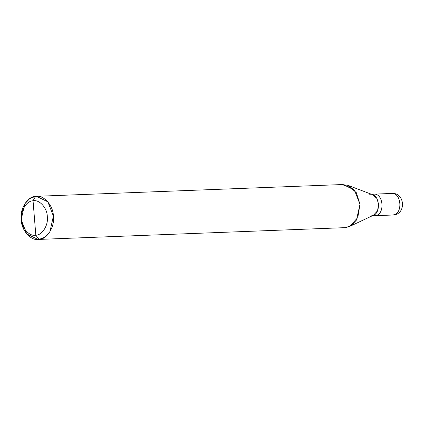 <?xml version="1.0" encoding="UTF-8"?>
<svg xmlns="http://www.w3.org/2000/svg" width="424" height="424" viewBox="0 0 424 424"><rect width="100%" height="100%" fill="white"/><g stroke="black" fill="none" stroke-linecap="round" stroke-linejoin="round"><path stroke-width="0.64" d="M373.284 194.181C383.614 192.417 385.442 215.116 375.017 215.699L392.894 215.01C403.319 214.427 401.496 191.728 391.166 193.492C401.496 191.728 403.319 214.427 392.894 215.01L375.017 215.699C385.442 215.116 383.614 192.417 373.284 194.181C383.614 192.417 385.442 215.116 375.017 215.699L374.567 215.737L375.017 215.699C385.442 215.116 383.614 192.417 373.284 194.181L371.413 194.234M395.778 213.934L393.249 214.984L372.246 215.821M393.249 214.984C406.643 214.316 404.915 192.083 391.617 193.461L391.166 193.492M36.464 196.307L343.053 184.519L354.443 190.058L359.981 204.278L356.489 220.03L351.416 225.441L345.613 227.624L39.029 239.412L44.833 237.228L49.9 231.822L53.392 216.07L47.854 201.845L36.464 196.307L35.563 196.376L37.37 196.307L35.563 196.376L33.051 200.791C39.358 199.296 47.202 207.961 47.313 216.542C48.575 224.996 42.252 235.267 35.823 235.219L33.051 200.791C26.617 200.743 20.299 211.014 21.56 219.468C21.666 228.048 29.51 236.714 35.823 235.219L39.029 239.412L345.613 227.624L39.029 239.412C31.143 241.277 21.338 230.449 21.2 219.722C19.626 209.154 27.523 196.317 35.563 196.376L29.759 198.559L24.693 203.971L21.2 219.722L26.739 233.942L38.128 239.481M374.116 215.737L375.017 215.699M35.823 235.219C29.51 236.714 21.666 228.048 21.56 219.468C20.299 211.014 26.617 200.743 33.051 200.791L35.823 235.219C42.252 235.267 48.575 224.996 47.313 216.542C47.202 207.961 39.358 199.296 33.051 200.791L35.563 196.376C43.449 194.51 53.254 205.343 53.392 216.07C54.966 226.633 47.069 239.47 39.029 239.412L35.823 235.219M371.44 215.837C381.865 215.249 380.042 192.549 369.707 194.319L370.157 194.287M347.987 185.346L372.627 194.696L376.804 198.368L378.621 204.167L377.53 210.813L373.417 215.27L349.572 226.49L357.787 217.576L359.981 204.278L356.335 192.687L347.987 185.346L342.152 184.588L352.789 188.346M345.613 227.624L349.572 226.49M391.617 193.461L373.735 194.15"/></g></svg>
